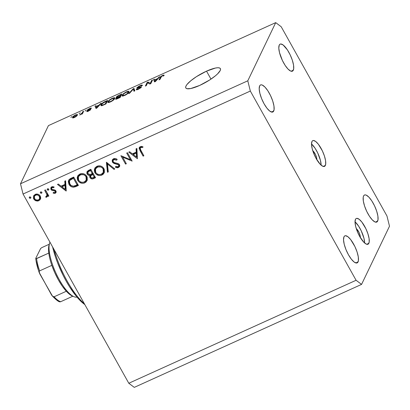 <?xml version="1.0" encoding="UTF-8"?>
<svg xmlns="http://www.w3.org/2000/svg" width="410" height="410" viewBox="0 0 410 410"><rect width="100%" height="100%" fill="white"/><g stroke="black" fill="none" stroke-linecap="round" stroke-linejoin="round"><path stroke-width="0.61" d="M325.335 165.486A14.145 4.489 -114.4 0 1 324.479 166.398A14.145 4.489 -114.4 0 1 315.346 157.02A14.145 4.489 -114.4 0 1 311.948 141.537L311.523 144.402L312.179 148.651L313.819 153.642L316.192 158.614L320.323 164.41L322.849 166.306L324.73 166.255L325.683 164.261L325.571 160.633L324.397 155.923L322.352 150.844L318.344 144.212L315.644 141.435L313.399 140.492L312.558 140.768L311.948 141.537A14.145 4.489 -114.4 0 1 312.804 140.625A14.145 4.489 -114.4 0 1 321.942 150.004A14.145 4.489 -114.4 0 1 325.335 165.486L323.234 166.439L325.335 165.486M368.841 243.33A14.145 4.489 -114.4 0 1 367.985 244.242A14.145 4.489 -114.4 0 1 358.853 234.863A14.145 4.489 -114.4 0 1 355.455 219.381L355.029 222.246L355.685 226.494L357.325 231.486L359.698 236.457L363.829 242.254L366.35 244.15L368.236 244.099L369.19 242.105L369.077 238.476L367.903 233.767L365.858 228.688L361.851 222.056L359.15 219.278L356.905 218.335L356.064 218.612L355.455 219.381A14.145 4.489 -114.4 0 1 356.31 218.468A14.145 4.489 -114.4 0 1 365.448 227.847A14.145 4.489 -114.4 0 1 368.841 243.33L366.74 244.283L368.841 243.33M206.527 71.145A19.803 4.828 150.8 0 1 220.385 68.629A19.803 4.828 150.8 0 1 199.665 85.434L190.742 88.539L186.965 88.704L185.981 88.186L185.648 87.284L185.991 86.044L186.986 84.496L190.778 80.765L196.446 76.655L206.527 71.145L215.455 68.045L217.618 67.758L219.227 67.875L220.216 68.393L220.544 69.295L220.206 70.54L217.592 73.861L215.414 75.814L209.751 79.924L199.665 85.434A19.803 4.828 150.8 0 1 185.807 87.95A19.803 4.828 150.8 0 1 206.527 71.145L210.981 79.115L206.527 71.145M358.038 261.949A14.852 4.715 -114.4 0 1 357.141 262.902A14.852 4.715 -114.4 0 1 347.547 253.057A14.852 4.715 -114.4 0 1 343.98 236.801L343.534 239.809L344.221 244.273L345.943 249.511L348.438 254.733L351.324 259.135L354.158 262.057L356.521 263.041L357.402 262.754L358.407 260.663L358.284 256.855L357.054 251.904L354.906 246.569L350.699 239.609L347.859 236.693L345.502 235.704L344.62 235.996L343.98 236.801A14.852 4.715 -114.4 0 1 344.882 235.842A14.852 4.715 -114.4 0 1 354.471 245.692A14.852 4.715 -114.4 0 1 358.038 261.949L355.829 262.948L358.038 261.949M273.706 111.054A14.852 4.715 -114.4 0 1 272.809 112.007A14.852 4.715 -114.4 0 1 263.215 102.162A14.852 4.715 -114.4 0 1 259.648 85.9L259.197 88.908L259.889 93.372L261.611 98.615L264.101 103.832L266.987 108.24L269.826 111.156L272.184 112.145L273.065 111.853L274.07 109.762L273.947 105.954L272.722 101.009L270.569 95.673L267.827 90.769L264.911 87.033L262.262 85.044L261.17 84.808L260.283 85.095L259.648 85.9A14.852 4.715 -114.4 0 1 260.545 84.947A14.852 4.715 -114.4 0 1 270.139 94.792A14.852 4.715 -114.4 0 1 273.706 111.054L271.497 112.053L273.706 111.054M293.304 70.223A14.852 4.715 -114.4 0 1 292.407 71.176A14.852 4.715 -114.4 0 1 282.813 61.331A14.852 4.715 -114.4 0 1 279.251 45.074L278.8 48.083L279.487 52.547L282.382 60.449L285.124 65.359L288.04 69.09L290.69 71.084L291.787 71.314L292.668 71.027L293.673 68.936L293.55 65.128L292.32 60.178L290.172 54.848L287.43 49.938L283.125 44.967L280.768 43.983L279.886 44.27L279.251 45.074A14.852 4.715 -114.4 0 1 280.148 44.121A14.852 4.715 -114.4 0 1 289.737 53.966A14.852 4.715 -114.4 0 1 293.304 70.223L291.095 71.222L293.304 70.223M377.636 221.123A14.852 4.715 -114.4 0 1 376.739 222.076A14.852 4.715 -114.4 0 1 367.15 212.231A14.852 4.715 -114.4 0 1 363.583 195.97L363.214 197.256L363.337 201.069L364.567 206.015L366.714 211.35L369.456 216.254L372.377 219.985L375.022 221.979L376.119 222.215L377 221.923L378.005 219.832L377.882 216.024L376.652 211.078L374.504 205.743L371.762 200.838L368.846 197.102L366.197 195.114L365.1 194.878L364.218 195.165L363.583 195.97A14.852 4.715 -114.4 0 1 364.48 195.016A14.852 4.715 -114.4 0 1 374.074 204.862A14.852 4.715 -114.4 0 1 377.636 221.123L375.432 222.123L377.636 221.123M23.047 194.032L128.796 383.253L356.085 280.271L250.331 91.051L23.047 194.032L250.331 91.051L247.789 80.806L275.715 22.627L48.431 125.603L20.5 183.782L247.789 80.806L20.5 183.782L23.047 194.032L20.5 183.782L48.431 125.603L275.715 22.627L281.204 26.747L386.953 215.967L389.5 226.217L361.569 284.396L134.285 387.373L361.569 284.396L356.085 280.271L128.796 383.253L134.285 387.373L128.796 383.253L23.047 194.032M130.37 159.659L126.69 153.073L127.459 152.725L132.143 161.109L122.646 157.143L126.331 163.744L125.568 164.092L120.878 155.708L130.37 159.659L120.878 155.708L125.568 164.092L126.331 163.744L122.646 157.143L132.143 161.109L127.459 152.725L126.69 153.073L130.37 159.659L130.816 158.732L130.37 159.659M112.376 162.135L112.212 160.172L113.324 158.875L115.42 158.573L117.178 159.413L116.691 160.166L115.405 159.557L114.031 159.618L113.093 160.51L113.006 161.417L114.072 162.555L118.003 163.528L119.079 164.205L119.705 165.963L118.618 167.495L117.27 167.823L115.353 167.208L115.758 166.378L117.47 166.849L118.449 166.429L118.833 165.553L118.475 164.779L113.929 163.4L112.376 162.135L115.907 163.928L117.521 164.241L118.69 165.066L118.726 166.065L118.029 166.696L115.758 166.378L115.353 167.208L118.423 167.598L119.546 166.522L119.438 164.687L118.244 163.626L113.918 162.483L113.15 161.796L113.109 160.484L114.031 159.618L116.691 160.166L117.178 159.413C116.035 158.526 114.826 158.306 113.555 158.757L112.319 159.921L112.376 162.135L112.868 161.115L112.376 162.135M106.405 162.268L114.82 168.961L113.995 169.335L107.451 164.02L108.291 171.918L107.471 172.287L106.405 162.268L107.471 172.287L108.291 171.918L107.451 164.02L113.995 169.335L114.82 168.961L106.405 162.268M96.95 166.281L98.851 165.809L100.839 166.101L102.628 167.07L104.304 169.504L104.381 172.323L103.141 174.281L101.014 175.393L99.01 175.506L96.212 174.281L94.71 172.282L94.295 169.93L95.048 167.823L96.95 166.281L94.73 168.387L94.93 172.723C96.704 175.326 99.041 176.11 101.941 175.065L104.135 172.958L103.899 168.607C102.141 166.045 99.825 165.266 96.95 166.281M79.842 174.03L81.744 173.558L83.732 173.85L85.521 174.819L87.197 177.253L87.274 180.072L86.033 182.035L83.906 183.147L81.903 183.255L79.104 182.035L77.603 180.031L77.188 177.679L77.941 175.577L79.842 174.03L77.623 176.136L77.823 180.472C79.596 183.08 81.933 183.859 84.834 182.814L87.028 180.707L86.792 176.356C85.034 173.794 82.712 173.02 79.842 174.03M65.61 180.748L66.128 191.019L57.492 184.428L58.328 184.049L61.095 186.16L64.975 184.403L64.77 181.128L65.61 180.748L64.77 181.128L64.975 184.403L61.095 186.16L58.328 184.049L57.492 184.428L66.236 190.973L65.61 180.748M29.633 196.913L29.31 197.938L29.802 196.913L30.904 197.292L29.802 196.913L29.31 197.938L30.417 198.312L30.817 197.476L30.417 198.312L30.74 197.292L29.935 196.841L30.74 197.292L30.663 198.138L29.515 198.179L29.243 197.348L29.633 196.913L29.284 197.251M40.226 196.067L40.667 197.333L40.477 198.968L39.934 199.88L38.427 200.859L37.325 201.064L35.506 200.649L34.138 199.573L33.466 198.353L33.64 195.826L35.547 194.253L38.027 194.248L39.304 194.96L40.226 196.067C38.955 194.207 37.289 193.648 35.224 194.381L33.615 195.877L33.753 198.999L35.829 200.787L38.765 200.721L40.375 199.209L40.226 196.067M40.713 191.895L40.39 192.915L40.877 191.895L41.979 192.275L40.877 191.895L40.39 192.915L41.492 193.294L41.892 192.459L41.492 193.294L41.815 192.269L41.015 191.824L41.815 192.269L41.738 193.12L40.59 193.161L40.293 192.623L40.713 191.895L40.359 192.234M44.664 190.24L45.433 189.891L48.857 196.016L48.088 196.364L47.586 195.462L47.345 196.457L46.438 197.225L45.838 197.256L45.894 196.416L46.858 195.77L46.853 194.463L44.664 190.24L46.853 194.463L46.817 195.867L45.894 196.416L45.838 197.256L46.622 197.164L47.36 196.426L47.586 195.462L48.088 196.364L48.857 196.016L45.433 189.891L44.664 190.24M47.621 188.764L47.299 189.789L47.785 188.764L48.892 189.143L47.785 188.764L47.299 189.789L48.4 190.163L48.8 189.328L48.4 190.163L48.723 189.143L47.924 188.692L48.723 189.143L48.646 189.989L47.498 190.03L47.201 189.497L47.621 188.764L47.268 189.102M56.165 191.962L55.232 193.264L56.021 192.521L55.914 190.942L56.165 191.993L55.534 193.095L54.725 193.402L53.141 193.115L53.372 192.357L54.812 192.51L55.273 191.654L54.638 190.86L52.172 190.44L51.122 189.707L50.789 187.959L52.07 186.765L54.058 186.888L53.869 187.688L52.654 187.488L51.901 187.852L51.588 188.651L51.819 189.241L54.919 190.04L55.914 190.942L55.099 190.127L52.254 189.579L51.716 189.087L51.701 188.134L52.27 187.601L53.869 187.688L54.058 186.888L51.809 186.868L50.881 187.739L50.968 189.466L51.788 190.281L54.638 190.86L55.16 191.316L55.191 192.147L54.812 192.51L53.372 192.357L53.141 193.115L55.232 193.264L55.719 192.244L55.001 192.392M68.988 184.336L68.296 181.63L68.849 179.908L70.238 178.704L73.723 177.074L78.407 185.458L75.286 186.806L73.067 187.17L70.966 186.478L68.988 184.336C70.033 186.242 71.637 187.185 73.8 187.165L78.407 185.458L73.723 177.074L71.073 178.273L68.624 180.308L68.988 184.336L69.459 183.357L68.988 184.336M90.554 176.751L89.969 177.617C91.02 178.996 92.311 179.278 93.849 178.463L94.341 177.438L95.161 177.069L94.341 177.438L93.849 178.463L95.52 177.704L90.83 169.32L88.519 170.37L90.83 169.32L95.52 177.704L92.291 178.919L90.287 178.068L89.667 176.772L89.964 175.383L87.95 174.921L86.889 173.466L86.956 171.846L88.519 170.37L87.017 171.718L87.12 173.989C87.771 175.044 88.719 175.511 89.964 175.383L89.826 175.634M136.889 148.456L137.411 158.726L128.776 152.13L129.611 151.751L132.379 153.868L136.253 152.11L136.053 148.835L136.889 148.456L136.053 148.835L136.253 152.11L132.379 153.868L129.611 151.751L128.776 152.13L137.411 158.726L136.889 148.456M140.738 147.518L140.128 148.21L140.159 148.968L143.879 155.795L143.111 156.143L139.113 148.358L139.431 147.318L140.302 146.642L142.905 146.672L142.813 147.523L140.738 147.518L142.813 147.523L142.905 146.672L140.302 146.642L139.282 147.564L139.948 150.48L143.111 156.143L143.879 155.795L140.763 150.214L140.194 148.051L141.23 146.498L140.738 147.518M150.285 83.276L151.649 80.432L152.54 80.032L150.824 83.604L149.881 84.035L147.636 82.82L146.267 85.669L145.381 86.069L147.098 82.497L148.046 82.067L150.285 83.276L148.046 82.067L147.098 82.497L145.381 86.069L146.267 85.669L147.636 82.82L149.881 84.035L150.824 83.604L152.54 80.032L151.649 80.432L152.023 81.103L151.649 80.432L150.285 83.276L150.542 83.732L150.285 83.276M136.843 87.919L137.755 88.176L140.394 87.309L140.702 87.909L140.502 87.545L138.606 88.852L138.749 89.108L138.606 88.852C137.555 89.313 137.094 89.339 137.227 88.929L136.32 89.38L136.566 89.826L136.32 89.38C136.115 90 136.822 89.959 138.431 89.252L141.383 87.151C141.506 86.659 140.897 86.679 139.549 87.212L139.702 87.489L139.549 87.212C138.406 87.704 137.806 87.801 137.739 87.509L139.759 86.11C140.994 85.577 141.542 85.546 141.409 86.018L142.316 85.572C142.572 84.86 141.814 84.89 140.035 85.659L136.843 87.919L137.058 88.304L136.991 87.684L138.99 86.182L141.957 85.049L142.316 85.572L141.409 86.018L141.112 85.68L139.959 86.023L137.739 87.509L141.219 86.787L141.383 87.151L140.666 87.94L136.679 89.826L136.32 89.38L138.606 88.852L140.533 87.453L137.263 88.288L136.843 87.919L136.807 88.201M128.684 93.634L133.091 88.842L134.008 88.427L134.854 90.841L133.937 91.256L133.399 89.031L129.606 93.219L128.684 93.634L129.606 93.219L133.399 89.031L133.937 91.256L134.854 90.841L134.008 88.427L133.091 88.842L133.276 89.17L133.091 88.842L128.684 93.634M126.403 91.84L128.279 91.24L129.037 91.538L128.463 92.814L127.279 93.931L123.225 96.017L122.175 96.027L122.134 95.202L123.62 93.526L126.403 91.84L123.62 93.526L122.134 95.202L122.036 95.894L124.635 95.504C127.09 94.244 128.525 93.106 128.93 92.086L128.653 91.256L129.012 91.896L128.653 91.256L126.403 91.84L126.552 92.106L126.403 91.84M112.181 98.282L114.262 97.677L114.774 97.882L114.713 98.528L112.735 100.614L109.321 102.372L108.102 102.526L107.774 102.085L109.255 100.086L112.181 98.282L109.403 99.968L107.917 101.644L107.815 102.336L110.418 101.946C112.873 100.686 114.303 99.548 114.713 98.528L114.436 97.698L114.79 98.338L114.436 97.698L112.181 98.282L112.33 98.549L112.181 98.282M99.143 105.057L100.404 103.653L101.326 103.233L96.883 108.045L96.017 108.435L94.997 106.103L95.919 105.683L96.155 106.41L99.143 105.057L96.155 106.41L95.919 105.683L94.997 106.103L96.017 108.435L96.883 108.045L101.326 103.233L100.404 103.653L100.604 104.017L100.404 103.653L99.143 105.057L99.333 105.396L99.143 105.057M70.868 117.434L72.001 116.522L70.868 117.434M72.585 117.296L74.482 115.451L77.305 114.426L77.049 115.62L75.476 116.927L73.129 117.942L72.524 117.854L72.585 117.296L72.508 117.829L74.343 117.532C76.096 116.63 77.106 115.82 77.377 115.102L77.464 114.549L75.635 114.841L75.768 115.082L75.635 114.841C73.856 115.753 72.842 116.573 72.585 117.296L72.96 117.962L72.585 117.296M79.089 113.708L80.222 112.796L79.089 113.708M82.128 112.986L82.774 111.638L83.666 111.238L82.415 113.836L81.528 114.236L81.728 113.821L79.683 115L82.128 112.986L79.683 115L81.728 113.821L81.528 114.236L82.415 113.836L83.666 111.238L82.774 111.638L83.148 112.309L82.774 111.638L82.128 112.986L82.502 113.657L82.128 112.986M85.085 110.992L86.218 110.08L85.085 110.992M87.171 110.264C87.048 110.69 87.566 110.664 88.734 110.187L89.657 109.88L90 110.264L89.836 109.972L88.57 110.792L88.698 111.023L87.663 110.879L86.751 111.325L86.905 111.607L86.751 111.325C86.684 111.74 87.238 111.679 88.422 111.151L90.748 109.516C90.759 109.147 90.159 109.209 88.95 109.706L89.139 110.044L88.95 109.706L88.181 109.941L88.386 110.305L88.094 109.798L89.436 108.875L91.394 108.353C91.486 107.897 90.917 107.938 89.677 108.476L87.171 110.264L87.356 110.592L87.171 110.264L88.063 109.383L91.051 108.03L91.394 108.353L89.436 108.875L88.094 109.798L90.559 109.244L90.779 109.439L90.215 110.105L87.105 111.602L86.751 111.325L88.57 110.792L89.851 109.916L87.14 110.515M101.019 104.786L103.258 102.505L107.661 100.363L105.944 103.935L101.716 105.713L100.937 105.601L101.019 104.786L100.896 105.544L102.203 105.58L105.944 103.935L107.661 100.363L105.139 101.506L105.283 101.767L105.139 101.506C102.746 102.705 101.373 103.802 101.019 104.786L101.547 105.739L101.019 104.786M116.153 97.339L117.019 97.872L115.594 98.861L115.804 99.235L115.594 98.861C115.441 99.399 116.076 99.343 117.511 98.697L120.166 97.493L121.878 93.921L119.248 95.115C117.588 95.868 116.558 96.611 116.153 97.339L116.404 97.78L116.153 97.339L117.214 96.237L121.878 93.921L120.166 97.493L115.943 99.235L115.589 99.153L115.661 98.743L116.911 97.682L116.168 97.734L116.153 97.339L116.107 97.672M157.686 78.535L158.947 77.126L159.869 76.711L155.426 81.518L154.56 81.913L153.54 79.576L154.462 79.161L154.698 79.888L157.686 78.535L154.698 79.888L154.462 79.161L153.54 79.576L154.56 81.913L155.426 81.518L159.869 76.711L158.947 77.126L159.147 77.49L158.947 77.126L157.686 78.535L157.876 78.869L157.686 78.535M162.714 75.384L163.928 75.03L164.026 75.66L163.113 76.111L162.867 75.676L161.637 76.321L159.936 79.478L159.044 79.878L160.617 76.824L162.714 75.384C161.197 76.168 160.361 76.855 160.208 77.454L159.044 79.878L159.936 79.478L161.458 76.491L162.473 75.819C163.195 75.578 163.411 75.676 163.113 76.111L164.026 75.66L163.928 75.03L164.128 75.389L163.928 75.03L162.714 75.384L162.878 75.671L162.714 75.384M386.953 215.967L389.5 226.217L361.569 284.396L356.085 280.271L250.331 91.051L247.789 80.806L275.715 22.627L281.204 26.747L386.953 215.967M364.633 243.012A14.145 4.489 65.6 0 0 355.019 221.8L358.601 226.115L361.215 230.789L363.972 238.318L364.633 243.012M360.344 237.569A5.658 1.794 -114.4 0 0 359.139 232.716A5.658 1.794 -114.4 0 0 356.285 228.616L358.991 232.393L360.093 235.401L360.323 237.759M321.127 165.168A14.145 4.489 65.6 0 0 311.518 143.956L315.095 148.271L317.709 152.945L320.466 160.474L321.127 165.168M316.838 159.726A5.658 1.794 -114.4 0 0 315.633 154.872A5.658 1.794 -114.4 0 0 312.779 150.772L315.485 154.549L316.587 157.558L316.817 159.915M76.486 115.507L74.543 117.147C73.482 117.532 73.134 117.434 73.487 116.865L75.435 115.22C76.491 114.836 76.844 114.933 76.486 115.507L76.352 114.964L74.851 115.528L73.698 116.522L73.472 117.368L75.635 116.486L76.562 115.061L76.942 115.743M73.682 117.793L73.487 116.865M81.872 114.082L81.728 113.821L81.872 114.082M80.375 114.795L80.196 114.477L80.375 114.795M81.969 114.036L81.718 113.59L81.969 114.036M87.883 111.376L87.663 110.879M96.242 108.332L94.997 106.103L96.242 108.332M96.299 106.672L96.155 106.41L96.299 106.672M98.651 105.606L96.755 108.102L96.248 106.697L98.651 105.606L98.836 105.934L98.651 105.606L96.248 106.697L96.627 107.871L98.651 105.606M106.569 101.183L105.401 104.181L105.257 103.925L103.756 104.601L103.899 104.863L103.756 104.601L102.577 105.078L102.746 105.375L101.793 105.016L101.9 104.391L102.664 103.361L106.569 101.183L106.943 101.854L106.569 101.183L103.1 102.977L102.028 104.16L101.823 105.057L102.71 105.037L105.257 103.925L106.569 101.183M114.79 97.903L114.436 97.698M108.424 102.556L107.917 101.644L108.424 102.556M108.783 101.89L108.799 101.255L108.875 101.946L109.962 101.793L112.386 100.506L113.826 98.928L114.103 99.42L113.872 98.354L112.796 98.379L109.567 100.255L109.403 99.968L109.562 100.255L108.799 101.255C109.086 100.496 110.146 99.645 111.986 98.692L113.903 98.395L113.826 98.928C113.565 99.691 112.494 100.558 110.608 101.531L110.751 101.788L110.608 101.531L108.783 101.89L109.091 102.438L108.722 101.813L109.075 102.444M119.248 95.115L119.392 95.376L119.248 95.115M115.594 98.861L115.569 99.128M119.986 96.411L119.623 97.739L119.474 97.483L118.024 98.139L118.167 98.4L118.024 98.139C116.932 98.677 116.43 98.764 116.512 98.4L119.986 96.411L120.361 97.083L119.986 96.411L117.337 97.662L116.501 98.61L119.474 97.483L119.986 96.411M116.732 99.025L116.512 98.4M120.791 94.741L120.186 95.996L120.56 96.663L120.186 95.996L118.551 96.739L118.695 97.001L118.551 96.739C117.429 97.272 116.927 97.334 117.045 96.929L118.141 95.976L120.791 94.741L121.165 95.412L120.791 94.741L118.141 95.976L117.045 96.929L117.578 97.134L120.186 95.996L120.791 94.741M129.006 91.461L128.653 91.256M122.641 96.114L122.134 95.202L122.641 96.114M123 95.448L123.015 94.812L123.097 95.504L124.184 95.351L126.608 94.064L128.048 92.486L128.32 92.978L128.094 91.912L126.762 92.024L123.784 93.813L123.62 93.526L123.784 93.813L123.015 94.812C123.302 94.054 124.368 93.203 126.208 92.25L128.12 91.953L128.048 92.486C127.787 93.249 126.716 94.115 124.83 95.089L124.973 95.345L124.83 95.089L123 95.448L123.307 95.996L122.944 95.371L123.292 96.001M134.377 91.056L133.47 89.436L134.377 91.056M134.5 90.999L133.399 89.031L134.5 90.999M142.316 85.572L142.357 85.193M140.035 85.659L140.189 85.931L140.035 85.659M137.965 88.109L137.739 87.509M141.383 87.151L141.414 86.884M136.32 89.38L136.289 89.703M137.499 89.631L137.227 88.929M147.472 83.168L147.098 82.497L147.472 83.168M148.83 83.466L148.046 82.067L148.83 83.466M154.785 81.81L153.54 79.576L154.785 81.81M154.847 80.15L154.698 79.888L154.847 80.15M157.194 79.084L155.298 81.575L154.79 80.17L157.194 79.084L157.378 79.407L157.194 79.084L154.79 80.17L155.17 81.344L157.194 79.084M163.18 75.706L163.113 76.111M160.582 78.125L160.208 77.454L160.582 78.125M30.417 198.312L30.776 197.958M40.564 198.686L39.257 199.701L38.765 200.721L39.257 199.701L38.279 199.998M36.193 200.034L35.829 200.787L36.193 200.034M34.25 197.994L33.753 198.999L34.245 197.979L33.907 195.396M37.817 200.044L39.585 199.537L40.821 198.271M33.799 195.97L34.425 198.271M34.768 195.59L35.286 194.714L36.387 194.012M40.165 195.883L39.985 197.912M36.234 194.073L35.649 195.134C37.223 194.576 38.489 195.001 39.452 196.41L39.55 198.829L38.35 199.967C36.762 200.5 35.485 200.059 34.522 198.645L34.394 196.318L36.136 194.109L34.394 196.318M39.452 196.41L39.872 195.539L39.452 196.41L37.781 195.022L35.895 195.032L34.486 196.144L34.302 198.153L35.685 199.813L38.099 200.07L39.201 199.357L39.693 198.455L39.452 196.41M39.55 198.829L40.216 196.057M41.492 193.294L41.851 192.941M48.534 195.442L48.088 196.364L48.534 195.442M48.026 194.54L47.586 195.462L48.026 194.54M47.539 195.852L46.622 197.164L47.114 196.144L46.325 196.236L47.539 195.847M46.258 196.38L45.838 197.256L46.258 196.38M46.817 195.867L47.309 194.842L47.345 193.443L46.853 194.463L47.227 193.1M46.258 191.373L45.812 192.3L46.258 191.373M47.135 192.885L47.35 194.75M48.4 190.163L48.759 189.809M53.484 192.403L53.141 193.115L53.484 192.403M55.565 190.476L55.16 191.316L55.565 190.476M55.012 190.081L54.638 190.86L55.012 190.081M53.792 189.799L53.392 190.635L53.792 189.799M52.152 189.522L51.788 190.281L52.152 189.522M51.588 188.651L50.968 189.466L51.455 188.446L51.209 187.273M52.731 186.642L52.27 187.601L52.731 186.642M52.629 186.647L51.701 188.134M54.684 192.372L56.283 191.849M52.152 187.201L52.757 186.581M51.281 186.939L51.614 188.687M55.191 192.147L55.683 191.127L55.299 191.49M66.153 189.645L65.41 189.077L66.153 189.645M62.115 186.56L61.408 186.022L62.115 186.56M65.462 183.383L64.975 184.403L65.462 183.383L65.308 180.887L65.462 183.383M62.469 185.817L65.528 184.433L65.769 188.339L65.277 189.358L61.982 186.837L62.469 185.817L61.982 186.837L65.036 185.453L65.528 184.433L62.469 185.817M65.036 185.453L65.277 189.358L65.769 188.339L65.528 184.433L65.036 185.453L61.982 186.837L65.277 189.358L65.036 185.453M75.768 185.791L78.054 184.818L77.172 185.217L76.68 186.237L77.172 185.217L74.292 186.145L73.8 187.165L74.292 186.145L73.856 186.166M68.947 179.708L68.834 181.538L69.367 183.106L68.921 179.805M73.559 186.15L75.25 185.955M69.802 180.359L71.278 178.555M71.735 178.294L73.851 177.294L70.617 179.026L69.485 180.912L70.617 179.026L70.13 180.046L72.457 178.724L72.944 177.704L72.457 178.724L73.436 178.278L77.162 184.946L77.608 184.018L77.162 184.946L73.8 186.171C72.001 186.304 70.653 185.576 69.756 183.993L69.485 180.912M73.882 177.356L73.436 178.278L73.882 177.356M87.243 180.169L85.326 181.794L84.834 182.814L85.326 181.794L83.312 182.286M78.3 179.488L77.823 180.472L78.3 179.488M78.233 179.303L77.9 175.639L77.69 177.612L78.315 179.452M82.902 182.281L85.326 181.794L87.186 180.251M86.156 181.312L86.525 181.015M78.684 176.279L79.089 175.362M79.309 175.049L80.488 174.035L81.985 173.512M86.848 176.423L87.017 177.976L86.525 179.421M81.723 173.558L80.842 173.855L80.355 174.875C82.687 174.035 84.578 174.645 86.028 176.71L86.202 180.139L84.317 181.973C81.959 182.819 80.047 182.204 78.592 180.128L78.407 176.73L80.355 174.875L80.842 173.855L78.894 175.711L78.407 176.73M86.028 176.71L86.454 175.823L86.028 176.71L84.983 175.465L83.522 174.701L80.719 174.727L78.597 176.382L78.09 177.832L78.264 179.39L79.053 180.8L80.345 181.84L81.933 182.322L83.948 182.117L85.577 181.061L86.361 179.749L86.53 178.217L86.028 176.71M86.202 180.139L86.694 179.119L86.874 176.505M92.778 177.899L94.341 177.438L92.583 177.899M89.964 175.383L90.425 174.419L89.964 175.383L89.969 177.617L90.461 176.592L90.231 174.829M87.299 171.349L87.714 173.143L87.12 173.989L87.607 172.964L87.32 171.242M90.313 174.614L90.21 174.891M90.133 175.449L90.605 176.828M88.217 172.2L88.191 171.764M88.252 171.441L88.97 170.529L90.958 169.545L88.335 171.231L87.848 172.256L89.452 171.026L89.944 170.001L89.452 171.026L90.543 170.529L90.989 169.602L90.543 170.529L92.286 173.645L90.123 174.501L87.883 173.64L87.848 172.256M91.128 175.003L93.178 173.522L91.169 174.916L90.677 175.936L92.25 174.742L92.742 173.717L92.25 174.742L92.768 174.506L93.213 173.579L92.768 174.506L94.269 177.192L93.229 177.663C92.255 178.217 91.42 178.078 90.728 177.253L90.677 175.936M94.715 176.269L94.269 177.192L94.715 176.269M92.732 172.718L92.286 173.645L92.732 172.718M90.728 177.253L92.06 177.991L94.269 177.192L92.768 174.506L90.846 175.664L90.728 177.253M104.35 172.42L102.433 174.04L101.941 175.065L102.433 174.04L100.419 174.532M95.407 171.734L94.93 172.723L95.407 171.734M95.34 171.549L95.007 167.89L94.797 169.863L95.422 171.703M100.009 174.532L102.654 173.937L104.294 172.502M103.264 173.563L103.633 173.261M95.791 168.525L96.196 167.613M96.417 167.295L97.595 166.286L99.092 165.758M103.955 168.674L104.125 170.227L103.633 171.672M98.83 165.809L97.949 166.106L97.462 167.126C99.794 166.281 101.685 166.89 103.135 168.956L103.31 172.385L101.424 174.219C99.066 175.07 97.155 174.455 95.699 172.374L95.515 168.982L97.462 167.126L97.949 166.106L96.001 167.957L95.515 168.982M103.135 168.956L103.561 168.069L103.135 168.956L102.09 167.71L100.629 166.947L97.826 166.978L95.704 168.633L95.197 170.078L95.371 171.636L96.16 173.051L97.452 174.091L99.041 174.573L101.055 174.368L102.684 173.307L103.469 171.995L103.638 170.468L103.135 168.956M103.31 172.385L103.802 171.365L103.981 168.756M114.354 168.582L113.995 169.335L114.354 168.582M107.809 163.272L107.451 164.02L107.809 163.272M108.214 171.154L107.471 172.287L107.963 171.267L107.046 162.647L107.963 171.267L108.214 171.154M117.086 159.352L116.691 160.166L117.086 159.352M114.8 158.501L114.031 159.618L114.523 158.598L113.596 159.464L113.109 160.484M119.699 166.004L118.915 166.573L118.423 167.598L118.915 166.573L117.737 166.798M118.726 166.065L119.325 164.497M119.095 164.22L118.69 165.066L119.095 164.22M117.88 163.487L117.521 164.241L117.88 163.487M116.286 163.134L115.907 163.928L116.286 163.134M112.981 161.289L112.617 159.454M112.622 159.423L113.006 161.325M119.279 164.282L119.105 165.225M119.325 164.533L119.228 165.01M117.362 166.762L118.731 166.65L119.899 165.742M113.585 159.49L114.846 158.486M131.343 159.674L130.534 159.321L131.343 159.674M122.974 156.461L122.646 157.143L122.974 156.461M126.008 163.165L125.568 164.092L126.008 163.165M122.692 157.05L122.165 156.107L122.692 157.05M137.437 157.353L136.694 156.784L137.437 157.353M133.393 154.262L132.691 153.724L133.393 154.262M136.745 151.09L136.253 152.11L136.745 151.09L136.591 148.589L136.745 151.09M133.752 153.524L136.807 152.136L137.048 156.041L136.561 157.061L133.26 154.544L133.752 153.524L133.26 154.544L136.32 153.155L136.807 152.136L133.752 153.524M136.32 153.155L136.561 157.061L137.048 156.041L136.807 152.136L136.32 153.155L133.26 154.544L136.561 157.061L136.32 153.155M143.556 155.216L143.111 156.143L143.556 155.216M140.404 149.532L139.948 150.48L140.404 149.532M140.138 148.902L139.615 147.103M141.824 146.431L141.368 147.385L141.824 146.431M141.855 146.365L140.681 147.031L140.194 148.051M140.62 147.19L141.532 146.401M139.605 147.339L140.164 148.948M76.562 185.217L77.162 184.946L73.436 178.278L69.772 180.441L69.311 181.384L69.331 182.973L70.92 185.387L73.195 186.212L76.562 185.217M90.123 174.501L92.286 173.645L90.543 170.529L88.304 171.677L87.699 172.784L88.293 174.127L90.123 174.501M54.146 249.68A48.098 15.262 65.6 0 0 84.322 303.672A48.098 15.262 -114.4 0 1 54.146 249.68M84.839 304.594L79.376 299.756L76.06 295.964L69.387 286.529L66.164 281.081L63.104 275.294L57.728 263.164L55.514 257.07L52.603 246.917A46.684 14.811 65.6 0 0 84.839 304.594M49.605 243.207A31.124 9.876 -114.4 0 1 49.984 242.228A31.124 9.876 65.6 0 0 57.062 275.469A31.124 9.876 65.6 0 0 76.998 297.101A31.124 9.876 -114.4 0 1 73.81 296.635A31.124 9.876 -114.4 0 1 55.724 272.635A31.124 9.876 -114.4 0 1 49.605 243.207L49.072 244.913A29.71 9.425 65.6 0 0 48.8 253.078L48.575 247.742L49.077 244.883M72.893 296.189A29.71 9.425 -114.4 0 1 66.328 291.254L62.294 286.159L58.353 279.83L54.781 272.717L51.844 265.342A29.71 9.425 65.6 0 0 66.328 291.254A29.71 9.425 65.6 0 0 72.175 295.912L73.81 296.635M39.427 271.02L39.626 270.882A29.71 9.425 -114.4 0 1 36.577 258.613L48.8 253.078A29.71 9.425 65.6 0 0 51.844 265.342A29.71 9.425 -114.4 0 1 48.8 253.078L35.998 258.751L35.87 258.095L40.61 248.521M41.651 247.686L49.287 244.211L41.876 247.573L40.662 248.465L35.87 258.095M60.46 301.811L72.847 296.21L60.675 301.724A29.71 9.425 -114.4 0 1 54.105 296.789L52.521 296.204L51.481 294.831L39.222 272.481M59.88 301.739L60.675 301.724A29.71 9.425 65.6 0 1 54.105 296.789L66.328 291.254L54.105 296.789L52.521 296.204L39.811 273.947L39.175 271.538L39.626 270.882L51.844 265.342L39.626 270.882A29.71 9.425 65.6 0 1 36.577 258.613L35.998 258.751L35.803 258.249M56.057 299.356L53.818 297.404M39.811 273.947L39.175 272.23A28.295 8.979 65.6 0 0 39.811 273.947M38.304 269.636L36.306 261.6M52.521 296.204L51.947 295.554M39.442 273.178L39.391 273.055C37.418 267.679 36.208 262.836 35.757 258.531M88.078 109.911L88.314 110.331M89.846 109.9L90.036 110.239M101.793 105.016L102.121 105.606M113.908 98.405L114.323 99.153M117.019 97.144L117.316 97.677M128.125 91.963L128.545 92.711M140.527 87.366L140.794 87.837M163.18 75.712L163.339 75.999M52.203 295.877C56.16 299.961 58.768 301.955 60.024 301.852"/></g></svg>

